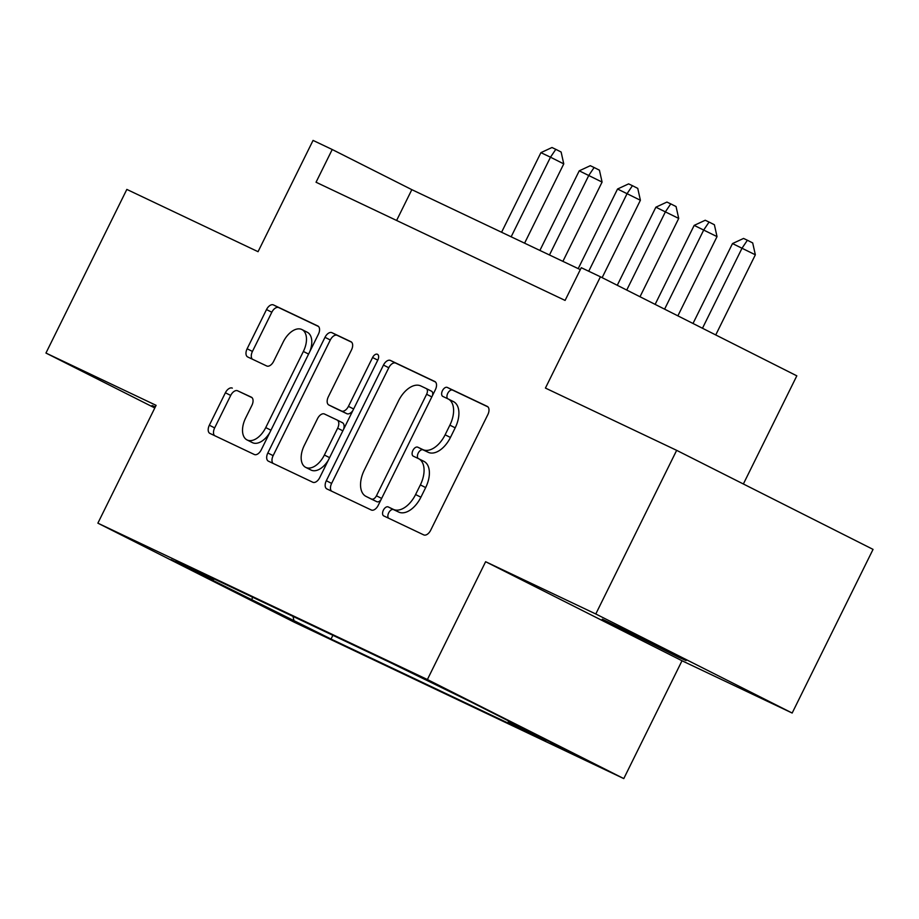 <?xml version="1.0" encoding="UTF-8"?>
<svg xmlns="http://www.w3.org/2000/svg" width="919" height="919" viewBox="0 0 919 919"><rect width="100%" height="100%" fill="white"/><g stroke="black" fill="none" stroke-linecap="round" stroke-linejoin="round"><path stroke-width="1.38" d="M383.372 510.183A5.02 2.918 -63.2 0 0 383.74 515.915A5.02 2.918 -63.2 0 0 383.786 515.927L423.739 534.892A7.168 4.158 -63.2 0 0 430.678 530.252L487.84 414.607A7.168 4.158 -63.2 0 0 487.3 406.416A7.168 4.158 -63.2 0 0 487.254 406.393L447.289 387.427A5.02 2.918 -63.2 0 0 442.441 390.678A5.02 2.918 -63.2 0 0 442.809 396.411A5.02 2.918 -63.2 0 0 442.843 396.422L448.012 398.88A22.941 13.314 -63.2 0 1 448.185 398.961A22.941 13.314 -63.2 0 1 449.885 425.152L445.129 434.79A22.941 13.314 -63.2 0 1 422.935 449.632L417.754 447.185A5.02 2.918 -63.2 0 0 412.907 450.436A5.02 2.918 -63.2 0 0 413.274 456.157A5.02 2.918 -63.2 0 0 413.309 456.18L418.49 458.627A22.941 13.314 -63.2 0 1 418.65 458.719A22.941 13.314 -63.2 0 1 420.362 484.899L415.595 494.537A22.941 13.314 -63.2 0 1 393.401 509.39L388.232 506.932A5.02 2.918 -63.2 0 0 383.372 510.183M418.811 458.799L423.797 461.304A22.941 13.314 -63.2 0 1 423.958 461.395A22.941 13.314 -63.2 0 1 425.669 487.575L420.902 497.213A22.941 13.314 -63.2 0 1 398.708 512.067L393.539 509.608A5.02 2.918 -63.2 0 0 388.68 512.859A5.02 2.918 -63.2 0 0 388.53 518.19M487.932 406.876L452.596 390.104A5.02 2.918 -63.2 0 0 447.748 393.355A5.02 2.918 -63.2 0 0 447.587 398.674M448.346 399.041L453.32 401.557A22.941 13.314 -63.2 0 1 453.492 401.637A22.941 13.314 -63.2 0 1 455.192 427.829L450.436 437.467A22.941 13.314 -63.2 0 1 428.243 452.309L423.062 449.862A5.02 2.918 -63.2 0 0 418.214 453.113A5.02 2.918 -63.2 0 0 418.065 458.432M678.142 657.005L686.056 660.577L678.142 656.315L657.165 645.735L602.267 619.165L678.142 657.005M311.644 630.066L273.713 611.146L311.644 630.066M232.323 388.128A7.168 4.158 -63.2 0 0 225.385 392.769L209.348 425.221A7.168 4.158 -63.2 0 0 209.877 433.4A7.168 4.158 -63.2 0 0 209.934 433.423L254.31 454.491A7.168 4.158 -63.2 0 0 261.249 449.851L318.411 334.194A7.168 4.158 -63.2 0 0 317.871 326.015A7.168 4.158 -63.2 0 0 317.825 325.992L273.437 304.924A7.168 4.158 -63.2 0 0 266.51 309.565L247.131 348.76A7.168 4.158 -63.2 0 0 247.67 356.94A7.168 4.158 -63.2 0 0 247.716 356.974L266.717 365.98A7.168 4.158 -63.2 0 0 273.644 361.339L283.259 341.902A19.173 11.131 -63.2 0 1 301.949 329.565A19.173 11.131 -63.2 0 1 303.373 351.46L265.74 427.588A19.173 11.131 -63.2 0 1 247.05 439.937A19.173 11.131 -63.2 0 1 245.626 418.042L251.898 405.359A7.168 4.158 -63.2 0 0 251.358 397.169A7.168 4.158 -63.2 0 0 251.312 397.146L237.63 390.805A7.168 4.158 -63.2 0 0 230.692 395.446L214.655 427.898A7.168 4.158 -63.2 0 0 214.552 435.629M595.788 613.984L485.623 561.716L682.013 660.761L792.167 713.041L595.788 613.984L676.66 450.344L545.427 388.071L600.429 276.791L581.267 267.693L565.093 300.421L316.044 182.238L332.218 149.51L313.057 140.412L258.055 251.691L126.833 189.417L45.95 353.057L154.806 407.967M485.623 561.716L427.392 679.532L97.873 523.164L156.104 405.336L45.95 353.057M326.314 480.729A7.168 4.158 -63.2 0 0 326.842 488.908A7.168 4.158 -63.2 0 0 326.9 488.931L371.276 509.999A7.168 4.158 -63.2 0 0 378.214 505.358L435.376 389.702A7.168 4.158 -63.2 0 0 434.836 381.523A7.168 4.158 -63.2 0 0 434.79 381.5L390.403 360.432A7.168 4.158 -63.2 0 0 383.476 365.073L326.314 480.729L331.621 483.405A7.168 4.158 -63.2 0 0 331.518 491.125M312.793 482.245L268.417 461.177A7.168 4.158 -63.2 0 1 268.359 461.154A7.168 4.158 -63.2 0 1 267.831 452.975L324.993 337.319A7.168 4.158 -63.2 0 1 331.92 332.678L350.92 341.696A7.168 4.158 -63.2 0 0 350.92 341.696A7.168 4.158 -63.2 0 1 351.506 349.898L328.324 396.801A7.168 4.158 -63.2 0 0 328.853 404.992A7.168 4.158 -63.2 0 0 328.91 405.015L341.5 411A7.168 4.158 -63.2 0 0 348.439 406.359L372.574 357.525A5.02 2.918 -63.2 0 1 377.468 354.297A5.02 2.918 -63.2 0 1 377.835 360.018L319.732 477.604A7.168 4.158 -63.2 0 1 312.793 482.245M676.66 450.344L873.05 549.39L792.167 713.041M550.63 742.483L587.379 760.806L550.63 742.483M427.392 679.532L623.783 778.588L294.264 622.209L97.873 523.164M332.885 635.305L331.035 639.05L545.61 740.875L508.448 722.127L508.138 720.714M331.035 639.05L171.06 559.614L213.208 579.613L176.046 560.877L390.621 662.702L469.919 701.438L550.596 742.138L508.448 722.127M743.368 483.991L796.819 375.837L600.429 276.791M682.013 660.761L623.783 778.588M580.314 269.623L411.827 189.659L332.218 149.51M396.606 220.468L411.827 189.659M213.208 579.613L214.403 579.073M293 616.373L293.885 620.302M251.737 600.302L252.484 597.143M155.334 406.91L152.06 405.52L155.15 407.266M435.468 381.982L395.71 363.108A7.168 4.158 -63.2 0 0 388.783 367.749L331.621 483.405M371.586 499.04A5.02 2.918 -63.2 0 0 376.445 495.789L426.611 394.274A5.02 2.918 -63.2 0 0 426.244 388.542A5.02 2.918 -63.2 0 0 426.198 388.53L420.753 385.934A22.941 13.314 -63.2 0 0 398.547 400.787L364.257 470.183A22.941 13.314 -63.2 0 0 365.969 496.363A22.941 13.314 -63.2 0 0 366.13 496.455L376.893 501.717A5.02 2.918 -63.2 0 0 381.017 499.683M432.435 395.641A5.02 2.918 -63.2 0 0 431.551 391.218A5.02 2.918 -63.2 0 0 431.516 391.207L426.278 388.565M371.104 498.96A22.941 13.314 -63.2 0 0 371.276 499.04A22.941 13.314 -63.2 0 0 371.437 499.132L366.13 496.455M376.893 501.717L371.437 499.132M351.598 342.178L337.227 335.355A7.168 4.158 -63.2 0 0 330.3 339.996L273.138 455.652A7.168 4.158 -63.2 0 0 273.035 463.371M334.114 407.645A7.168 4.158 -63.2 0 0 334.16 407.668A7.168 4.158 -63.2 0 0 334.217 407.691L346.808 413.676A7.168 4.158 -63.2 0 0 352.896 410.494M304.269 445.474A19.173 11.131 -63.2 0 0 305.694 467.369A19.173 11.131 -63.2 0 0 324.384 455.02L337.641 428.197A7.168 4.158 -63.2 0 0 337.112 420.017A7.168 4.158 -63.2 0 0 337.055 419.994L324.464 414.009A7.168 4.158 -63.2 0 0 317.526 418.65L304.269 445.474M305.694 467.369L311.001 470.046A19.173 11.131 -63.2 0 0 328.359 460.143M343.591 429.311A7.168 4.158 -63.2 0 0 342.419 422.694A7.168 4.158 -63.2 0 0 342.362 422.671L337.158 420.04M251.99 397.628L237.63 390.805M247.05 439.937L252.357 442.613A19.173 11.131 -63.2 0 0 269.715 432.711M309.806 351.598A19.173 11.131 -63.2 0 0 307.256 332.241L301.949 329.565M318.502 326.475L278.744 307.601A7.168 4.158 -63.2 0 0 271.817 312.242L252.438 351.437A7.168 4.158 -63.2 0 0 252.346 359.168M715.74 334.941L755.349 254.804L732.5 243.569L693.006 323.477M702.472 328.255L742.07 248.119L747.388 240.25L752.695 242.926L755.349 254.804M732.5 243.569L743.551 238.435L747.388 240.25M677.877 315.849L717.027 236.62L694.178 225.385L655.132 304.384M664.598 309.152L703.759 229.934L709.066 222.065L714.385 224.741L717.027 236.62M694.178 225.385L705.241 220.25L709.066 222.065M640.003 296.757L678.716 218.435L655.867 207.2L617.269 285.281M626.735 290.059L665.448 211.749L670.755 203.88L676.062 206.557L678.716 218.435M655.867 207.2L666.918 202.065L670.755 203.88M602.14 277.653L640.394 200.262L617.545 189.015L578.212 268.612M588.734 271.243L627.126 193.564L632.444 185.695L637.752 188.372L640.394 200.262M617.545 189.015L628.607 183.88L632.444 185.695M562.899 261.352L602.083 182.077L579.234 170.831L539.89 250.439M549.47 254.977L588.815 175.38L594.122 167.511L599.429 170.187L602.083 182.077M579.234 170.831L590.297 165.696L594.122 167.511M524.588 243.167L563.761 163.892L550.492 157.195L540.912 152.657L501.579 232.254M511.159 236.792L550.492 157.195L555.811 149.338L561.118 152.014L563.761 163.892M540.912 152.657L551.974 147.511L555.811 149.338M398.708 512.067L393.401 509.39M420.902 497.213L415.595 494.537M425.669 487.575L420.362 484.899M423.062 449.862L417.754 447.185M428.243 452.309L422.935 449.632M450.436 437.467L445.129 434.79M455.192 427.829L449.885 425.152M452.596 390.104L447.289 387.427M393.539 509.608L388.232 506.932M388.783 367.749L383.476 365.073M395.71 363.108L390.403 360.432M381.638 498.42L376.445 495.789M431.815 396.893L426.611 394.274M273.138 455.652L267.831 452.975M330.3 339.996L324.993 337.319M337.227 335.355L331.92 332.678M334.217 407.691L328.91 405.015M346.808 413.676L341.5 411M353.643 408.978L348.439 406.359M377.778 360.145L372.574 357.525M329.588 457.651L324.384 455.02M342.844 430.827L337.641 428.197M270.944 430.218L265.74 427.588M308.577 354.079L303.373 351.46M252.438 351.437L247.131 348.76M271.817 312.242L266.51 309.565M278.744 307.601L273.437 304.924M214.655 427.898L209.348 425.221M230.692 395.446L225.385 392.769M423.958 461.395L418.65 458.719M453.492 401.637L448.185 398.961M431.551 391.218L426.244 388.542M371.276 499.04L365.969 496.363M334.16 407.668L328.853 404.992M342.419 422.694L337.112 420.017"/></g></svg>
